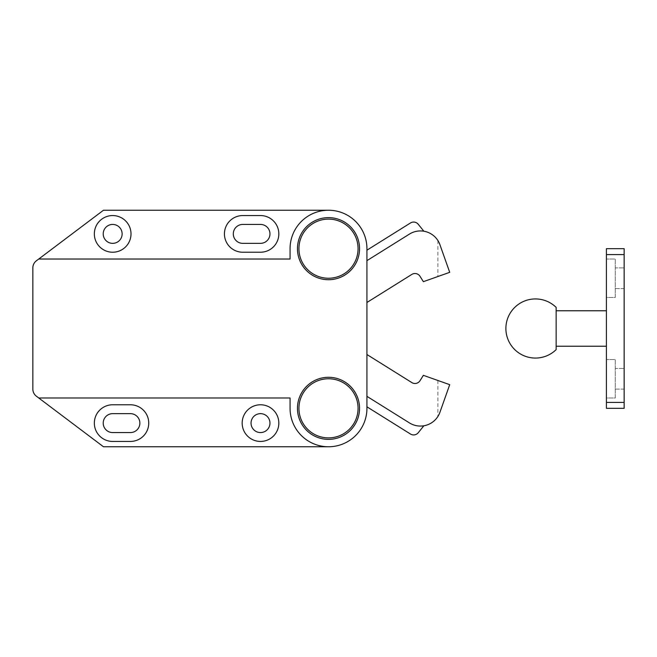 <?xml version="1.0" encoding="UTF-8"?>
<svg xmlns="http://www.w3.org/2000/svg" width="657" height="657" viewBox="0 0 657 657"><rect width="100%" height="100%" fill="white"/><g stroke="black" fill="none" stroke-linecap="round" stroke-linejoin="round"><path stroke-width="0.49" stroke-dasharray="3.29 2.46" d="M328.5 217.631A31.043 31.043 0 0 1 359.543 248.675A31.043 31.043 0 0 1 328.5 279.718A31.043 31.043 0 0 1 297.457 248.675A31.043 31.043 0 0 1 328.5 217.631M328.5 278.24A29.565 29.565 0 0 1 298.935 248.675A29.565 29.565 0 0 1 328.5 219.11A29.565 29.565 0 0 1 358.065 248.675A29.565 29.565 0 0 1 328.5 278.24M328.5 377.282A31.043 31.043 0 0 0 297.457 408.326A31.043 31.043 0 0 0 328.5 439.369A31.043 31.043 0 0 0 359.543 408.326A31.043 31.043 0 0 0 328.5 377.282M328.5 437.891A29.565 29.565 0 0 0 358.065 408.326A29.565 29.565 0 0 0 328.5 378.76A29.565 29.565 0 0 0 298.935 408.326A29.565 29.565 0 0 0 328.5 437.891M366.935 406.814L366.935 396.352L409.451 422.919A20.695 20.695 0 0 0 420.423 426.064A20.695 20.695 0 0 1 409.451 422.919A20.695 20.695 0 0 0 423.872 425.777L418.23 432.741A5.913 5.913 0 0 1 410.502 434.039L366.935 406.814L366.935 354.517L411.865 382.596A5.913 5.913 0 0 0 420.012 380.707L423.371 375.328L449.717 384.673C434.466 379.27 434.466 379.27 449.717 384.673C434.466 379.27 434.466 379.27 449.717 384.673L439.927 412.284L449.717 384.673M260.5 404.778A18.33 18.33 0 0 0 242.17 423.108A18.33 18.33 0 0 0 260.5 441.438A18.33 18.33 0 0 0 278.831 423.108A18.33 18.33 0 0 0 260.5 404.778M112.675 215.562A18.33 18.33 0 0 0 94.345 233.892A18.33 18.33 0 0 0 112.675 252.222A18.33 18.33 0 0 0 131.006 233.892A18.33 18.33 0 0 0 112.675 215.562M38.738 259.022L290.065 259.022L290.065 248.675A38.434 38.434 0 0 1 328.5 210.24L103.469 210.24L36.381 260.796A8.87 8.87 0 0 0 32.85 267.875L32.85 389.125A8.87 8.87 0 0 0 36.381 396.204L103.469 446.76L328.5 446.76A38.434 38.434 0 0 1 290.065 408.326L290.065 397.978L38.738 397.978M112.675 243.353A9.461 9.461 0 0 1 103.215 233.892A9.461 9.461 0 0 1 112.675 224.431A9.461 9.461 0 0 1 122.136 233.892A9.461 9.461 0 0 1 112.675 243.353M260.5 432.569A9.461 9.461 0 0 1 251.04 423.108A9.461 9.461 0 0 1 260.5 413.647A9.461 9.461 0 0 1 269.961 423.108A9.461 9.461 0 0 1 260.5 432.569M449.717 272.327L439.927 244.716C437.299 239.099 437.299 239.099 439.927 244.716A20.695 20.695 0 0 0 409.451 234.081L366.935 260.648L366.935 302.483L411.865 274.404A5.913 5.913 0 0 1 420.012 276.293L423.371 281.672L449.717 272.327C434.466 277.73 434.466 277.73 449.717 272.327C434.466 277.73 434.466 277.73 449.717 272.327L439.927 244.716M366.935 250.186L366.935 260.648L409.451 234.081A20.695 20.695 0 0 1 423.872 231.223L418.23 224.259A5.913 5.913 0 0 0 410.502 222.961L366.935 250.186L366.935 302.483M328.5 446.76A38.434 38.434 0 0 0 366.935 408.326L366.935 248.675A38.434 38.434 0 0 0 328.5 210.24M366.935 396.352L409.451 422.919L366.935 396.352L366.935 354.517M439.927 412.284C437.299 417.901 437.299 417.901 439.927 412.284A20.695 20.695 0 0 1 420.423 426.064A20.695 20.695 0 0 0 423.872 425.777M366.935 260.648L409.451 234.081A20.695 20.695 0 0 1 423.872 231.223M112.675 432.569A9.461 9.461 0 0 1 103.215 423.108A9.461 9.461 0 0 1 112.675 413.647L130.415 413.647A9.461 9.461 0 0 1 139.875 423.108A9.461 9.461 0 0 1 130.415 432.569L112.675 432.569M242.762 243.353A9.461 9.461 0 0 1 233.301 233.892A9.461 9.461 0 0 1 242.762 224.431L260.5 224.431A9.461 9.461 0 0 1 269.961 233.892A9.461 9.461 0 0 1 260.5 243.353L242.762 243.353M242.762 215.562A18.33 18.33 0 0 0 224.431 233.892A18.33 18.33 0 0 0 242.762 252.222L260.5 252.222A18.33 18.33 0 0 0 278.831 233.892A18.33 18.33 0 0 0 260.5 215.562L242.762 215.562M112.675 404.778A18.33 18.33 0 0 0 94.345 423.108A18.33 18.33 0 0 0 112.675 441.438L130.415 441.438A18.33 18.33 0 0 0 148.745 423.108A18.33 18.33 0 0 0 130.415 404.778L112.675 404.778M556.151 346.239L556.151 310.761L556.151 346.239M606.411 346.239L606.411 310.761L606.411 346.239M606.411 254.588L624.15 254.588L624.15 248.675L606.411 248.675L606.411 408.326L624.15 408.326L624.15 402.413L606.411 402.413M606.411 397.978L606.411 359.543L606.411 397.978L615.281 397.978L615.281 359.543L606.411 359.543L615.281 359.543L615.281 397.978L606.411 397.978M606.411 297.457L606.411 259.022L606.411 297.457L615.281 297.457L615.281 259.022L606.411 259.022L615.281 259.022L615.281 297.457L606.411 297.457M624.15 288.587L624.15 267.892L624.15 288.587L615.281 288.587L615.281 267.892L624.15 267.892L615.281 267.892L615.281 288.587L624.15 288.587M624.15 389.108L624.15 368.413L624.15 389.108L615.281 389.108L615.281 368.413L624.15 368.413L615.281 368.413L615.281 389.108L624.15 389.108M624.15 254.588L624.15 402.413M556.151 349.614L556.151 307.386M437.891 380.477L437.891 416.464M437.891 240.536L437.891 276.523"/><path stroke-width="0.99" d="M328.5 217.631A31.043 31.043 0 0 1 359.543 248.675A31.043 31.043 0 0 1 328.5 279.718A31.043 31.043 0 0 1 297.457 248.675A31.043 31.043 0 0 1 328.5 217.631M328.5 278.24A29.565 29.565 0 0 1 298.935 248.675A29.565 29.565 0 0 1 328.5 219.11A29.565 29.565 0 0 1 358.065 248.675A29.565 29.565 0 0 1 328.5 278.24M328.5 377.282A31.043 31.043 0 0 0 297.457 408.326A31.043 31.043 0 0 0 328.5 439.369A31.043 31.043 0 0 0 359.543 408.326A31.043 31.043 0 0 0 328.5 377.282M328.5 437.891A29.565 29.565 0 0 0 358.065 408.326A29.565 29.565 0 0 0 328.5 378.76A29.565 29.565 0 0 0 298.935 408.326A29.565 29.565 0 0 0 328.5 437.891M423.872 425.777L418.23 432.741A5.913 5.913 0 0 1 410.502 434.039L366.935 406.814M366.935 354.517L411.865 382.596A5.913 5.913 0 0 0 420.012 380.707L423.371 375.328L449.717 384.673L439.927 412.284C437.299 417.901 437.299 417.901 439.927 412.284A20.695 20.695 0 0 1 409.451 422.919L366.935 396.352M260.5 404.778A18.33 18.33 0 0 0 242.17 423.108A18.33 18.33 0 0 0 260.5 441.438A18.33 18.33 0 0 0 278.831 423.108A18.33 18.33 0 0 0 260.5 404.778M112.675 215.562A18.33 18.33 0 0 0 94.345 233.892A18.33 18.33 0 0 0 112.675 252.222A18.33 18.33 0 0 0 131.006 233.892A18.33 18.33 0 0 0 112.675 215.562M328.5 446.76A38.434 38.434 0 0 1 290.065 408.326L290.065 397.978L38.738 397.978L36.381 396.204A8.87 8.87 0 0 1 32.85 389.125L32.85 267.875A8.87 8.87 0 0 1 36.381 260.796L38.738 259.022L290.065 259.022L290.065 248.675A38.434 38.434 0 0 1 328.5 210.24A38.434 38.434 0 0 1 366.935 248.675L366.935 408.326A38.434 38.434 0 0 1 328.5 446.76L103.469 446.76L38.738 397.978M112.675 243.353A9.461 9.461 0 0 1 103.215 233.892A9.461 9.461 0 0 1 112.675 224.431A9.461 9.461 0 0 1 122.136 233.892A9.461 9.461 0 0 1 112.675 243.353M260.5 432.569A9.461 9.461 0 0 1 251.04 423.108A9.461 9.461 0 0 1 260.5 413.647A9.461 9.461 0 0 1 269.961 423.108A9.461 9.461 0 0 1 260.5 432.569M366.935 302.483L411.865 274.404A5.913 5.913 0 0 1 420.012 276.293L423.371 281.672L449.717 272.327L439.927 244.716C437.299 239.099 437.299 239.099 439.927 244.716A20.695 20.695 0 0 0 409.451 234.081L366.935 260.648M112.675 432.569A9.461 9.461 0 0 1 103.215 423.108A9.461 9.461 0 0 1 112.675 413.647L130.415 413.647A9.461 9.461 0 0 1 139.875 423.108A9.461 9.461 0 0 1 130.415 432.569L112.675 432.569M242.762 243.353A9.461 9.461 0 0 1 233.301 233.892A9.461 9.461 0 0 1 242.762 224.431L260.5 224.431A9.461 9.461 0 0 1 269.961 233.892A9.461 9.461 0 0 1 260.5 243.353L242.762 243.353M328.5 210.24L103.469 210.24L38.738 259.022M242.762 215.562A18.33 18.33 0 0 0 224.431 233.892A18.33 18.33 0 0 0 242.762 252.222L260.5 252.222A18.33 18.33 0 0 0 278.831 233.892A18.33 18.33 0 0 0 260.5 215.562L242.762 215.562M112.675 441.438L130.415 441.438A18.33 18.33 0 0 0 148.745 423.108A18.33 18.33 0 0 0 130.415 404.778L112.675 404.778A18.33 18.33 0 0 0 94.345 423.108A18.33 18.33 0 0 0 112.675 441.438M449.717 272.327L439.927 244.716M423.872 231.223L418.23 224.259A5.913 5.913 0 0 0 410.502 222.961L366.935 250.186M449.717 384.673L439.927 412.284M535.455 298.935A29.565 29.565 0 0 1 556.151 307.386L556.151 349.614A29.565 29.565 0 0 1 505.89 328.5A29.565 29.565 0 0 1 535.455 298.935M556.151 310.761L606.411 310.761M556.151 346.239L606.411 346.239M606.411 402.413L624.15 402.413L624.15 408.326L606.411 408.326L606.411 248.675L624.15 248.675L624.15 254.588L606.411 254.588M624.15 402.413L624.15 254.588"/></g></svg>
